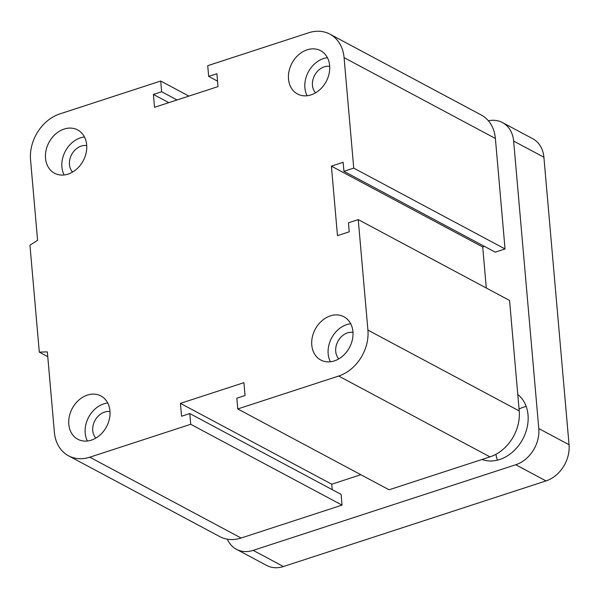<?xml version="1.0" encoding="UTF-8"?>
<svg xmlns="http://www.w3.org/2000/svg" width="599" height="599" viewBox="0 0 599 599"><rect width="100%" height="100%" fill="white"/><g stroke="black" fill="none" stroke-linecap="round" stroke-linejoin="round"><path stroke-width="0.9" d="M95.87 438.086A15.537 12.294 118.1 0 1 94.927 420.58A15.537 12.294 118.1 0 1 110.006 411.633M72.591 172.063A15.537 12.294 118.1 0 1 71.648 154.549A15.537 12.294 118.1 0 1 86.728 145.602M315.576 92.83A15.537 12.294 118.1 0 1 314.632 75.317A15.537 12.294 118.1 0 1 329.712 66.369M338.847 358.853A15.537 12.294 118.1 0 1 337.903 341.348A15.537 12.294 118.1 0 1 352.983 332.4M330.386 315.853A24.544 19.423 118.1 0 1 343.923 316.736A24.544 19.423 118.1 0 1 349.487 347.54A24.544 19.423 118.1 0 1 320.787 360.029A24.544 19.423 118.1 0 1 312.326 337.08A24.544 19.423 118.1 0 1 330.386 315.853M350.707 323.752A24.544 19.423 -61.9 0 0 346.776 324.613A24.544 19.423 -61.9 0 0 330.393 361.774M307.115 49.829A24.544 19.423 118.1 0 1 320.652 50.705A24.544 19.423 118.1 0 1 326.208 81.509A24.544 19.423 118.1 0 1 297.516 93.998A24.544 19.423 118.1 0 1 289.055 71.056A24.544 19.423 118.1 0 1 307.115 49.829M327.436 57.721A24.544 19.423 -61.9 0 0 323.505 58.582A24.544 19.423 -61.9 0 0 307.122 95.743M64.13 129.062A24.544 19.423 118.1 0 1 77.668 129.938A24.544 19.423 118.1 0 1 83.231 160.742A24.544 19.423 118.1 0 1 54.531 173.231A24.544 19.423 118.1 0 1 46.071 150.289A24.544 19.423 118.1 0 1 64.13 129.062M84.452 136.954A24.544 19.423 -61.9 0 0 80.521 137.815A24.544 19.423 -61.9 0 0 64.138 174.975M87.402 395.085A24.544 19.423 118.1 0 1 100.946 395.969A24.544 19.423 118.1 0 1 106.502 426.773A24.544 19.423 118.1 0 1 77.81 439.262A24.544 19.423 118.1 0 1 69.349 416.312A24.544 19.423 118.1 0 1 87.402 395.085M107.73 402.985A24.544 19.423 -61.9 0 0 103.799 403.846A24.544 19.423 -61.9 0 0 87.417 441.006M39.309 352.137L47.351 351.883L54.389 432.336A38.576 30.519 -61.9 0 0 68.541 455.817A38.576 30.519 -61.9 0 0 89.813 457.194L190.729 424.287L189.793 413.557L181.564 416.238L180.434 403.367L243.928 382.664L245.051 395.535L236.822 398.223L237.758 408.945L338.675 376.045A38.576 30.519 -61.9 0 0 367.913 330.101L358.247 219.608L348.446 222.806L349.232 231.813L337.477 235.647L331.397 166.14L343.152 162.307L343.938 171.314L353.739 168.124L344.073 57.631A38.576 30.519 -61.9 0 0 329.914 34.158A38.576 30.519 -61.9 0 0 308.642 32.78L207.726 65.68L208.669 76.41L216.898 73.729L218.021 86.6L154.535 107.303L153.404 94.432L161.64 91.744L160.697 81.022L59.78 113.93A38.576 30.519 -61.9 0 0 30.549 159.866L37.587 240.319L29.95 245.178L39.309 352.137L47.763 356.66M190.729 424.287L342.036 505.122L341.101 494.392L189.793 413.557M180.434 403.367L331.741 484.209L360.853 474.715M237.758 408.945L389.065 489.787L489.982 456.88A38.576 30.519 -61.9 0 0 519.221 410.936L509.554 300.451L358.247 219.608M353.739 168.124L505.047 248.959L495.38 138.474A38.576 30.519 -61.9 0 0 481.222 114.993L329.914 34.158M343.938 171.314L495.246 252.157L505.047 248.959M331.397 166.14L482.704 246.975L484.479 246.399M208.669 76.41L217.549 81.157M332.22 489.653L331.741 484.209M68.541 455.817L219.848 536.652A38.576 30.519 -61.9 0 0 241.12 538.029L342.036 505.122M153.404 94.432L168.798 102.654M161.64 91.744L177.027 99.966M160.697 81.022L188.91 96.095M486.298 288.022L482.704 246.975M517.776 394.464A37.4 29.591 118.1 0 1 522.493 439.651A37.4 29.591 118.1 0 1 481.978 459.485M526.169 406.384A37.4 29.591 -61.9 0 0 523.93 407.021A37.4 29.591 -61.9 0 0 519.056 409.05M495.927 454.312A37.4 29.591 -61.9 0 0 497.44 460.144M227.35 539.197A30.392 24.042 -61.9 0 0 236.418 549.283A30.392 24.042 -61.9 0 0 253.175 550.369L515.754 464.749A30.392 24.042 -61.9 0 0 538.786 428.547L513.635 141.065A30.392 24.042 -61.9 0 0 502.486 122.57A30.392 24.042 -61.9 0 0 488.372 120.773M236.418 549.283L266.682 565.449A30.392 24.042 -61.9 0 0 283.439 566.534L546.018 480.915A30.392 24.042 -61.9 0 0 569.05 444.72L543.899 157.23A30.392 24.042 -61.9 0 0 532.743 138.736L502.486 122.57M89.813 457.194L241.12 538.029M344.073 57.631L495.38 138.474M338.675 376.045L489.982 456.88M367.913 330.101L519.221 410.936M253.175 550.369L283.439 566.534M515.754 464.749L546.018 480.915M538.786 428.547L569.05 444.72M513.635 141.065L543.899 157.23"/></g></svg>
